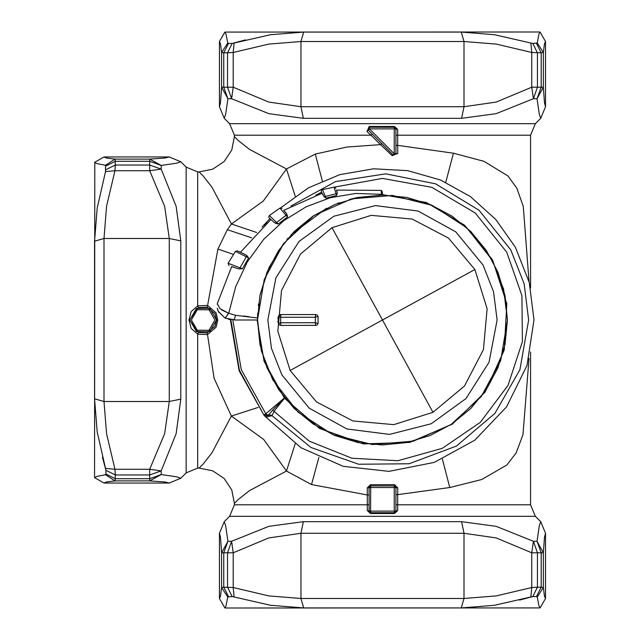 <?xml version="1.0" encoding="UTF-8"?>
<svg xmlns="http://www.w3.org/2000/svg" width="640" height="640" viewBox="0 0 640 640"><rect width="100%" height="100%" fill="white"/><g stroke="black" fill="none" stroke-linecap="round" stroke-linejoin="round"><path stroke-width="0.96" d="M269.904 218.632L262.104 227.08M230.408 319.68L239.104 370.68L264.184 415.56L301.04 447.736L343.232 466.32L389.056 471.352L434.272 462.376L474.696 440.208L506.576 406.912L526.976 365.568L533.984 320L529.28 282.52L515.44 247.368L495.784 219.424L470.36 196.592L440.472 180.04L407.64 170.608L373.52 168.768L339.856 174.632L308.368 187.88L280.64 207.848M266.992 222.704L266.2 222.904M266.2 417.096L271.888 415.64L268.104 415.32L265.192 416.336M265.968 223.584L265.192 223.664M332.96 187.384L382.44 178.432L431.92 187.344L475.168 212.992L506.728 252.128L521.936 295.616L522.384 341.688L508.016 385.456L480.344 422.296L442.32 448.304L397.952 460.72L351.944 458.232L309.176 441.104L272.656 410.168L268.56 414.912L272.24 415.32L274.176 411.144L284.464 398.2L319.616 428.488L363.368 443.92L409.736 442.392L452.392 424.096L485.096 392.072L504.24 350.008L506.816 303.68L492.528 259.888L464.592 225.224L426.304 202.512L382.488 194.608M267.456 415.216L264.248 414.912L268.112 415.288L265.728 413.72L284.648 397.76M272.656 410.168L284.376 398.064L264.112 361.312L257.112 320M284.664 397.776L284.464 398.2M382.488 444.984L406.872 442.576L430.32 435.464L451.928 423.92L470.864 408.376L486.408 389.432L497.96 367.824L505.072 344.384L507.472 320L505.072 295.616L497.96 272.168L486.408 250.56L470.864 231.624L451.928 216.08L430.32 204.536L406.872 197.424L382.488 195.016L358.112 197.424L334.664 204.536L313.056 216.08L294.112 231.624L278.576 250.568L267.024 272.176L259.912 295.616L257.512 320L259.912 344.384L267.024 367.832L278.576 389.44L294.112 408.376L313.056 423.92L334.664 435.464L358.112 442.576L382.488 444.984M257.704 313.072L257.528 317.968L235.488 315.248L228.752 313.248L235.648 286.744L247.288 261.912L263.64 239.368L283.936 220.552L306.184 206.792L330.144 197.72L355.808 193.416L381.4 194.328L381.328 195.024M357.448 197.552L349.304 199.504M339.136 202.776L337.592 203.36M326.6 208.216L291.24 234.592M288.048 238.144L286.968 239.4M283.296 243.968L268.984 267.68L260.168 294.376M258.552 303.864L258.344 305.584M257.512 319.36L257.512 320L234.256 320L235.488 315.248M257.512 319.528L261.392 350.92L272.808 379.92L298.16 412.248L332.624 434.6L372.48 444.576L413.408 441.096L451.008 424.528L481.192 396.664L500.72 360.52L507.472 320L503.584 289.08L492.168 260.08L466.816 227.752L432.352 205.4L392.504 195.424L351.568 198.904L313.976 215.472L283.784 243.336L264.264 279.48L257.512 320M381.4 194.576L382.488 194.272L382.488 195.016M243.552 316.024L248.72 316.68M228.84 312.688L225.256 318.184L234.632 319.768M381.344 194.32L382.488 194.272L382.12 191.464L382.488 194.008L381.4 194.328L381.2 190.432L382.032 191.256M228.752 313.248L219.976 308.648L217.304 303.664L231.696 266.6L238.496 268.872M221.68 310.016L228.424 313.144M381.4 194.328L381.248 190.8M382.056 191.216L381.2 190.432L336.496 190.104L337.088 191.776M326.176 198.16L325.352 196.44L324.168 196.832L326.176 198.16L336.664 195.456L337.312 193.064L336.544 190.248M336.232 193.68L324.168 196.832L321.392 191.904M336.664 195.456L334.04 187.2L322.464 189.616L321.384 190.504L321.272 191.56L322.936 195.144L322.048 193.272L283.736 210.32L286.952 214.24L287.536 216.976L286.056 215.328L276.6 222.472L278.32 224.016L287.536 216.976M278.32 224.016L275.632 223.304L273.664 222.008L269.224 218.016L268.688 216.744L269.328 215.512L276.6 222.472L286.16 215.232M276.6 222.472L275.216 223.104M248.624 257.952L246.288 256.84L239.96 267.8L242.48 268.696L248.624 257.952L246.704 255.472L244.048 253.968M270.872 219.504L240.456 252.256L237.504 250.848L245.24 254.536M242.48 268.696L239.36 268.976L239.96 267.8L228.064 263.288L228.936 265.624M233.312 267.176L231.72 266.608M228.336 319.232L230.768 319.736M228.688 313.232L225.216 318.168L218.248 311.36L217.296 308.264L218.392 311.664L225.216 318.168L225.936 317.896M335.84 188.264L334.04 187.2L335.2 190.96M335.688 192.56L336.008 193.592M324.2 193.712L324.016 193.272M322.464 189.616L325.352 196.44M284.464 211.136L286.096 212.944M281.992 208.384L279.904 208.104L286.056 215.328L286.952 214.24M237.504 250.848L235.448 251.392L246.288 256.84L246.704 255.472M246.288 256.84L239.96 267.8M230.384 264.168L232.984 265.152M239.224 267.528L239.72 267.712M316.296 325.328L280.976 325.432L279.392 324.928L278.408 323.624L278.976 324.56M278.16 317.192L278.408 323.624L278.408 316.376L279.392 315.072L280.976 314.568L315.552 314.568L317.128 315.072L318.12 316.376L317.128 315.064L315.552 314.568L316.296 314.672M278.432 316.32L280.976 314.568L280.68 317.272L315.368 317.272L315.552 314.568M317.128 324.928L318.12 323.624L318.12 316.376L318.12 323.624L317.128 324.936L315.552 325.432L315.368 322.728L280.68 322.728L280.68 317.272L278.408 316.376M277.872 318.664L278.064 317.584M278.976 315.44L279.528 314.984M279.696 314.88L280.424 314.624M280.56 314.6L280.976 314.568M277.872 321.336L278.064 322.416M278.408 323.624L280.68 322.728L280.976 325.432L279.392 324.928M318.12 316.376L315.368 317.272L315.368 322.728L318.12 323.624M295.168 443.792L286.496 471.032L249.608 490.552L238.48 499.288L234.416 503.4L234.416 504.792L369.08 504.792L369.056 511.12L370.656 512.784L394.328 512.784L395.92 511.12L395.896 487.544L394.272 485.912L394.272 487.544L397.728 487.816L394.456 484.68L370.528 484.688L367.256 487.824L367.28 494.928L311.496 484.568L286.496 471.032L263.704 439.416L231.4 416.056L214.112 378.272L207.496 334.568L216.096 327.16L217.8 320L216.104 312.848L207.568 305.456L217.936 249.008L227.392 229.672L231.456 224.008L263.336 200.944L286.504 168.968L315.256 154.072L346.912 147.072L380.536 144.664L392.128 155.688L397.736 153.448L397.696 145.36L453.48 153.232L484.064 161.384L507.96 176.032L516.776 188.168L523.248 206.432L529.04 281.608M529.04 358.392L522.952 434.744L516.12 452.968L506.824 465.024L481.72 479.48L449.744 487.48L397.696 494.64L397.704 510.544L394.432 513.544L394.272 511.104L395.896 511.104L394.272 512.728L370.712 512.728L369.08 511.104L394.272 511.104L394.272 487.544L370.712 487.544L370.544 513.544L394.432 513.544M258.056 407.432L231.4 416.056L211.92 452.912L203.2 464.016L199.096 468.072L197.696 468.072L197.696 334.168L207.496 334.568L207.032 332.848L198.288 332.496L197.696 334.168L191.24 328.392L188.944 320L191.24 311.608L197.696 305.832L207.568 305.456L207.096 307.176L215.04 313.704L216.624 320L217.8 320M256.632 232.448L231.456 224.008L211.936 187.112L203.208 175.992L199.096 171.928L197.696 171.928L186.168 167.152L180.784 161.76L176.664 163.176L161.216 165.416L149.688 161.264L149.688 159.144L161.216 165.416L161.216 169.096L176.144 206.416L180.776 240.88L169.248 238.488L104.016 238.488L106.6 206.28L114.952 170.728L105.536 171.592L97.192 207.96L94.6 241.208L104.016 238.488L104.016 401.512L169.248 401.512L169.248 238.488L164.616 206.304L149.688 170.728L161.216 169.096L149.688 165.04L149.688 161.264L115.312 161.264L114.952 159.144L105.536 165.248L96.88 163.616L94.6 162.416L104.016 156.984L169.24 156.984L165.192 158.008L149.688 159.144L114.952 159.144L106.28 158.008L104.016 156.984M295.168 196.2L286.504 168.968L249.608 149.448L238.48 140.72L234.416 136.6L234.416 135.208L370.984 135.208L380.536 144.664L381.704 143.512L368.248 130.04L369.168 126.464L394.432 126.456L397.704 129.456L395.896 128.896L395.896 153.744L393.12 154.904L394.272 153.744L395.92 153.792L393.152 154.992L381.704 143.512M530.568 352.016L530.568 504.792L395.904 504.792L395.912 487.528L394.304 485.88L370.68 485.88L369.064 487.528L369.08 494.928L367.28 494.928L367.272 510.544L370.544 513.544M397.728 487.816L397.696 494.64L395.904 494.64M530.568 287.984L530.568 135.208L395.904 135.208L395.904 145.36L397.696 145.36L397.704 129.456M372.256 134.056L370.984 135.208L366.928 131.56L369.168 126.464M234.416 135.208L229.64 123.68L535.344 123.68L540.728 118.288L539.312 114.176L537.072 98.72L541.224 87.192L543.344 87.192L537.072 98.72L533.4 98.72L496.072 113.648L461.616 118.288L303.368 118.288L268.896 113.648L231.584 98.72L227.528 87.192L233.216 87.192L231.584 98.72L227.912 98.72L223.76 87.192L227.528 87.192L227.528 52.816L233.216 52.464L234.08 43.048L270.456 34.696L303.696 32.112L300.984 41.528L464 41.528L496.208 44.112L531.768 52.464L530.904 43.048L494.536 34.696L461.28 32.112L303.696 32.112M303.368 521.712L461.616 521.712L496.088 526.352L533.4 541.28L537.448 552.808L531.768 552.808L533.4 541.28L537.072 541.28L541.224 552.808L537.448 552.808L537.448 587.184L531.768 587.536L530.904 596.952L494.52 605.304L461.28 607.888L464 598.472L464 533.24L300.984 533.24L303.368 521.712L268.904 526.352L231.584 541.28L227.912 541.28L223.76 552.808L221.632 552.808L227.912 541.28L225.664 525.824L224.256 521.712L219.472 533.248L219.472 598.472L224.912 607.888L225.344 607.672M234.416 504.792L229.64 516.32L535.344 516.32L540.728 521.712L539.312 525.824L537.072 541.28L543.344 552.808L541.224 552.808L541.224 587.184L543.344 587.544L537.248 596.952L538.872 605.608L540.072 607.888L545.512 598.472L545.512 533.248L544.48 537.304L543.344 552.808L543.344 587.544L544.48 596.216L545.512 598.472M394.456 484.68L394.272 485.912L370.712 485.912L369.08 487.544L369.08 511.104L367.272 510.544M395.904 504.792L395.92 511.12L397.704 510.544M367.256 487.824L370.712 487.544L370.528 484.688M180.776 399.12L176.136 433.592L161.216 470.904L149.688 474.96L149.688 469.272L161.216 470.904L161.216 474.584L149.688 478.736L149.688 474.96L115.312 474.96L114.952 469.272L105.536 468.408L97.192 432.032L94.6 398.792L104.016 401.512L106.6 433.712L114.952 469.272L149.688 469.272L164.608 433.704L169.248 401.512L180.776 399.12L180.776 240.88M186.168 167.152L186.168 472.848L180.784 478.24L176.664 476.824L161.216 474.584L149.688 480.856L149.688 478.736L115.312 478.736L114.952 480.856L105.536 474.752L96.88 476.384L94.6 477.584L104.016 483.016L169.24 483.016L165.192 481.992L149.688 480.856L114.952 480.856L106.28 481.992L104.016 483.016M198.288 332.496L189.696 320L198.288 307.504L197.696 305.832L197.696 171.928M207.032 332.848L215.04 326.312L216.624 320M198.288 307.504L207.096 307.176M229.64 123.68L224.256 118.288L225.664 114.176L227.912 98.72L221.632 87.192L223.76 87.192L223.76 52.816L221.632 52.456L227.736 43.048L226.104 34.392L224.912 32.112L219.472 41.528L219.472 106.752L220.496 102.696L221.632 87.192L221.632 52.456L220.496 43.784L219.472 41.528M394.432 126.456L394.328 127.216L395.92 128.88L395.904 135.208M366.928 131.56L368.272 130.056L393.12 154.904L392.128 155.688M397.736 153.448L395.92 153.792L395.904 145.36M540.728 118.288L545.512 106.752L545.512 41.528L540.072 32.112L539.64 32.328M537.248 43.048L532.84 43.408L537.448 52.816L537.448 87.192L531.768 87.192L533.4 98.72L537.448 87.192L541.224 87.192L541.224 52.816L543.344 52.456L537.248 43.048L538.872 34.392L539.88 32L224.912 32.112M540.728 521.712L545.512 533.248M227.736 596.952L232.144 596.592L227.528 587.184L227.528 552.808L233.216 552.808L231.584 541.28L227.528 552.808L223.76 552.808L223.76 587.184L221.632 587.544L227.736 596.952L226.104 605.608L225.104 608L540.072 607.888M180.784 478.24L169.24 483.016M180.784 161.76L169.24 156.984M224.248 118.288L219.472 106.752M394.272 127.272L395.896 128.896L394.272 128.896L394.272 153.744L369.424 128.896L394.272 128.896L394.328 127.216L369.288 127.216L394.272 127.272M149.688 170.728L149.688 165.04L115.312 165.04L114.952 170.728L149.688 170.728M536.496 43.408L541.224 52.816L531.768 52.464L531.768 87.192L496.192 102.12L464 106.76L461.616 118.288M519.584 600.112L532.84 596.592L537.448 587.184L541.224 587.184L536.496 596.592L537.248 596.952M228.48 596.592L223.76 587.184L233.216 587.536L234.08 596.952L270.448 605.304L303.696 607.888L300.984 598.472L300.984 533.24L268.792 537.88L233.216 552.808L233.216 587.536L268.768 595.888L300.984 598.472L464 598.472L496.2 595.888L531.768 587.536L531.768 552.808L496.2 537.88L464 533.24L461.616 521.712M102.384 457.096L105.896 470.344L115.312 474.96L115.312 478.736L105.896 474.008L105.536 474.752M94.824 162.848L94.6 477.584M245.392 39.888L232.144 43.408L227.528 52.816L223.76 52.816L228.48 43.408L227.736 43.048M532.84 43.408L530.904 43.048M232.144 596.592L234.08 596.952M105.536 165.248L105.536 171.592M272.24 415.32L271.92 415.608L311.024 447.512L358.632 464.216L409.096 463.736L456.384 446.12L494.864 413.48L519.952 369.704L528.664 320L524.12 283.84L510.768 249.92L479.024 210.24L435.616 183.824L385.776 173.864L335.552 181.568L290.992 206.008M268.136 415.288L268.56 414.912L268.136 415.288L271.888 415.64M230.864 319.752L239.456 370.304L264.184 415.56M264.176 225.176L264.184 224.44M264.256 225.104L265 224.44M321.544 192.224L315.672 195.2M264.248 414.912L265.728 413.72L241.24 369.648L232.768 319.952M273.92 219.896L274.328 220.288M237.28 252.312L236.04 251.688M267.88 320L271.44 348.352L281.912 374.944L309.232 408.144L346.864 428.936L389.512 434.392L431.168 423.76L465.976 398.52L489.04 362.232L497.104 320L493.536 291.648L483.072 265.056L455.744 231.856L418.112 211.064L375.464 205.608L333.808 216.24L299 241.48L275.944 277.768L267.88 320M332.04 227.656L300.544 253.992L281.52 290.376L277.864 331.272L290.144 370.448L316.48 401.952L352.864 420.976L393.76 424.624L432.944 412.344L464.44 386.008L483.464 349.624L487.112 308.728L474.84 269.552L448.504 238.048L412.12 219.024L371.224 215.376L332.04 227.656L382.488 320L290.144 370.448M474.84 269.552L382.488 320L432.944 412.344M453.48 153.232L445.728 182.336M449.744 487.48L442.416 459.144M311.496 484.568L318.856 457.48M217.936 249.008L233.432 254.424M227.392 229.672L251.664 237.84M315.256 154.072L322.312 180.976M369.08 504.792L369.08 494.928M189.696 320L188.944 320M189.76 320L196.464 331.616L209.872 331.616L216.576 320L209.872 308.384L196.464 308.384L189.76 320M545.512 106.752L544.48 102.696L543.344 87.192L543.344 52.456L544.48 43.784L545.512 41.528M303.368 118.288L300.984 106.76L464 106.76L464 41.528L461.28 32.112M219.472 533.248L220.496 537.304L221.632 552.808L221.632 587.544L220.496 596.216L219.472 598.472M191.392 320L197.28 330.2L209.056 330.2L214.952 320L209.056 309.8L197.28 309.8L191.392 320M300.984 106.76L268.784 102.12L233.216 87.192L233.216 52.464L268.776 44.112L300.984 41.528L300.984 106.76M369.424 127.272L368.272 130.056L369.424 128.896L369.424 127.272M105.896 169.656L115.312 165.04L115.312 161.264L105.896 165.992M303.696 607.888L461.28 607.888M532.84 596.592L536.496 596.592M94.6 241.208L94.6 398.792M105.896 470.344L105.896 474.008M232.144 43.408L228.48 43.408M218.248 311.36L218.656 312.176M217.296 308.264L217.872 310.416M218.368 311.608L217.584 309.528M217.304 303.664L217.184 304.264M273.664 222.008L269.224 218.016M279.904 208.104L269.328 215.512M235.448 251.392L228.064 263.288M530.568 135.208L535.344 123.68M530.568 504.792L535.344 516.32M199.096 468.072L212.608 470.768L224.072 478.424L231.728 489.88L234.416 503.4M197.696 468.072L186.168 472.848M234.416 136.6L231.728 150.12L224.072 161.576L212.608 169.232L199.096 171.928M229.64 516.32L224.256 521.712"/></g></svg>

